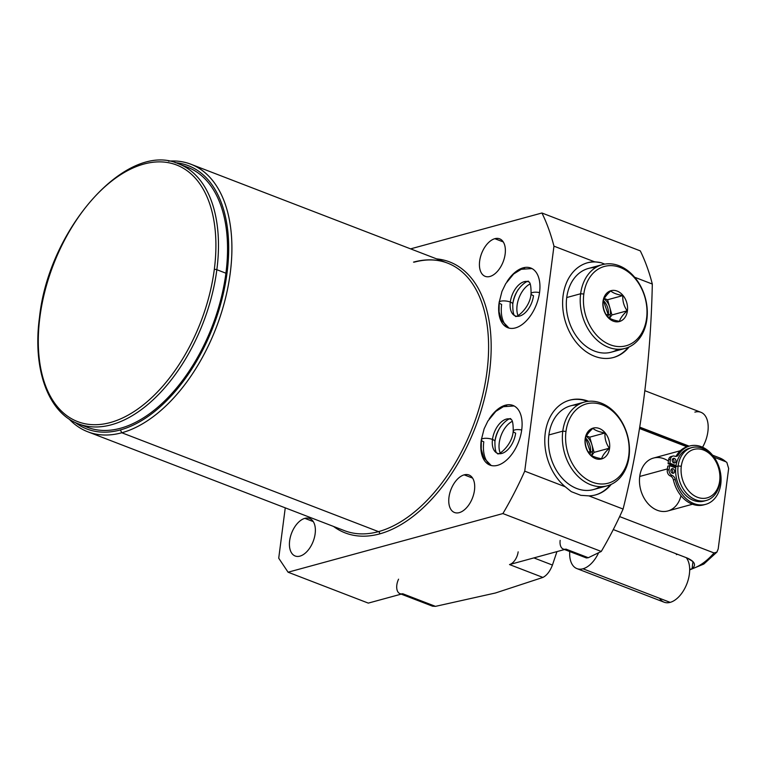 <?xml version="1.0" encoding="UTF-8"?>
<svg xmlns="http://www.w3.org/2000/svg" width="767" height="767" viewBox="0 0 767 767"><rect width="100%" height="100%" fill="white"/><g stroke="black" fill="none" stroke-linecap="round" stroke-linejoin="round"><path stroke-width="1.15" d="M75.185 422.464A141.08 81.12 -68.9 0 0 120.342 429.942A141.08 81.12 -68.9 0 0 224.386 288.699A141.08 81.12 -68.9 0 0 175.25 162.681A141.08 81.12 -68.9 0 1 224.386 288.699A141.08 81.12 -68.9 0 1 120.342 429.942L121.809 432.761A143.371 82.433 -68.9 0 0 224.932 300.453A143.371 82.433 -68.9 0 0 190.839 164.215A143.371 82.433 -68.9 0 0 168.472 161.156A143.371 82.433 111.1 0 1 228.892 281.997A143.371 82.433 111.1 0 1 121.809 432.761L378.505 531.636L121.809 432.761A143.371 82.433 111.1 0 1 69.126 419.041A143.371 82.433 -68.9 0 0 87.774 431.783A143.371 82.433 -68.9 0 0 121.809 432.761L120.342 429.942A141.08 81.12 -68.9 0 1 75.185 422.464M187.647 167.311A139.326 80.104 111.1 0 1 225.92 273.205A139.326 80.104 111.1 0 1 87.486 427.334L78.416 423.844C48.072 412.78 32.415 368.831 39.491 317.404A1.831 0.585 7.4 0 1 39.903 317.097A137.494 79.059 -68.9 0 0 110.314 422.54A137.494 79.059 -68.9 0 0 214.3 269.485A1.831 0.585 7.4 0 1 216.85 269.706A1.831 0.585 -172.6 0 0 214.3 269.485A137.494 79.059 -68.9 0 0 143.889 164.052A137.494 79.059 -68.9 0 0 39.903 317.097A137.494 79.059 -68.9 0 0 110.314 422.54A137.494 79.059 -68.9 0 0 214.3 269.485A137.494 79.059 -68.9 0 0 143.889 164.052A137.494 79.059 -68.9 0 0 39.903 317.097A1.831 0.585 -172.6 0 0 39.491 317.404C48.752 228.336 127.293 140.208 178.577 163.822A139.326 80.104 111.1 0 1 216.85 269.706L225.92 273.205L216.85 269.706A139.326 80.104 111.1 0 1 78.416 423.844A139.326 80.104 -68.9 0 0 216.85 269.706A139.326 80.104 -68.9 0 0 178.577 163.822L187.647 167.311A139.326 80.104 111.1 0 0 183.016 165.806A139.326 80.104 111.1 0 1 225.92 273.205A139.326 80.104 111.1 0 1 83.037 425.349M571.3 491.657L580.83 495.329L588.883 495.875L623.092 509.048A253.819 145.941 111.1 0 1 601.261 551.454L502.903 513.564A253.819 145.941 -68.9 0 0 524.733 471.159L565.221 486.757L571.3 491.657L580.83 495.329L588.883 495.875A49.107 37.008 74.7 0 0 611.251 484.351A49.107 37.008 74.7 0 1 595.671 494.888A49.107 37.008 74.7 0 1 588.883 495.875L623.092 509.048C640.953 437.19 650.694 362.187 652.314 284.049L634.645 277.242L652.314 284.049A253.819 145.941 -68.9 0 0 640.301 250.886A253.819 145.941 111.1 0 1 652.314 284.049C650.694 362.187 640.953 437.19 623.092 509.048A253.819 145.941 -68.9 0 1 601.261 551.454L588.308 557.724L601.261 551.454L502.903 513.564A253.819 145.941 -68.9 0 0 524.733 471.159L553.956 246.159A253.819 145.941 -68.9 0 0 541.933 212.996L640.301 250.886L541.933 212.996L410.594 248.863L541.933 212.996A253.819 145.941 -68.9 0 1 553.956 246.159L594.435 261.758L553.956 246.159L524.733 471.159L565.221 486.757L571.3 491.657M604.751 264.116L601.04 262.688L594.435 261.758A49.107 37.008 74.7 0 0 567.379 327.212A49.107 37.008 74.7 0 0 629.103 346.952A49.107 37.008 74.7 0 1 613.514 357.489A49.107 37.008 74.7 0 1 564.886 319.858A49.107 37.008 74.7 0 1 587.647 262.736A49.107 37.008 74.7 0 1 594.435 261.758L601.04 262.688L604.751 264.116M278.718 558.203L288.076 572.211L502.903 513.564L288.076 572.211L278.718 558.203L285.257 507.859L278.718 558.203M413.509 262.122A143.371 82.433 111.1 0 1 447.535 263.091A143.371 82.433 111.1 0 1 481.628 399.329A143.371 82.433 111.1 0 1 378.505 531.636A1.831 1.381 -105.3 0 1 379.675 533.89A145.193 83.478 -68.9 0 0 486.671 388.888A145.193 83.478 -68.9 0 0 436.615 258.882A145.193 83.478 111.1 0 1 486.671 388.888A145.193 83.478 111.1 0 1 379.675 533.89A145.193 83.478 111.1 0 1 333.54 526.459A145.193 83.478 -68.9 0 0 379.675 533.89A1.831 1.381 74.7 0 0 378.505 531.636A143.371 82.433 111.1 0 1 344.469 530.659L87.774 431.783M299.945 556.133A20.095 11.553 111.1 0 1 289.648 540.725A20.095 11.553 111.1 0 1 304.854 518.348A20.095 11.553 111.1 0 1 315.141 533.765A20.095 11.553 111.1 0 1 299.945 556.133A20.095 11.553 -68.9 0 0 314.403 537.59A20.095 11.553 -68.9 0 0 309.619 518.492A20.095 11.553 -68.9 0 0 304.854 518.348A20.095 11.553 -68.9 0 0 290.396 536.9A20.095 11.553 -68.9 0 0 295.17 555.998A20.095 11.553 -68.9 0 0 299.945 556.133M489.94 276.475A20.095 11.553 111.1 0 1 479.653 261.068A20.095 11.553 111.1 0 1 494.849 238.69A20.095 11.553 111.1 0 1 505.146 254.107A20.095 11.553 111.1 0 1 489.94 276.475A20.095 11.553 -68.9 0 0 504.398 257.933A20.095 11.553 -68.9 0 0 499.624 238.834A20.095 11.553 -68.9 0 0 494.849 238.69A20.095 11.553 -68.9 0 0 480.391 257.242A20.095 11.553 -68.9 0 0 485.175 276.341A20.095 11.553 -68.9 0 0 489.94 276.475M459.27 512.634A20.095 11.553 111.1 0 1 448.983 497.227A20.095 11.553 111.1 0 1 464.179 474.85A20.095 11.553 111.1 0 1 474.476 490.266A20.095 11.553 111.1 0 1 459.27 512.634A20.095 11.553 -68.9 0 0 473.728 494.092A20.095 11.553 -68.9 0 0 468.953 474.984A20.095 11.553 -68.9 0 0 464.179 474.85A20.095 11.553 -68.9 0 0 449.721 493.402A20.095 11.553 -68.9 0 0 454.505 512.5A20.095 11.553 -68.9 0 0 459.27 512.634M497.553 465.329A31.974 18.389 111.1 0 1 481.446 439.012A31.974 18.389 -68.9 0 0 489.96 465.109A31.974 18.389 -68.9 0 0 497.553 465.329A31.974 18.389 -68.9 0 0 520.553 435.819A31.974 18.389 -68.9 0 0 512.95 405.427A31.974 18.389 -68.9 0 0 505.357 405.216A31.974 18.389 111.1 0 1 521.733 429.731A31.974 18.389 111.1 0 1 497.553 465.329M489.125 419.07A31.974 18.389 111.1 0 1 505.357 405.216A31.974 18.389 -68.9 0 0 489.125 419.07M515.395 327.921A31.974 18.389 111.1 0 1 499.288 301.613A31.974 18.389 -68.9 0 0 507.802 327.71A31.974 18.389 -68.9 0 0 515.395 327.921A31.974 18.389 -68.9 0 0 538.396 298.421A31.974 18.389 -68.9 0 0 530.793 268.028A31.974 18.389 -68.9 0 0 523.199 267.817A31.974 18.389 111.1 0 1 539.575 292.332A31.974 18.389 111.1 0 1 515.395 327.921M506.968 281.671A31.974 18.389 111.1 0 1 523.199 267.817A31.974 18.389 -68.9 0 0 506.968 281.671M190.839 164.215L447.535 263.091A143.371 82.433 111.1 0 1 481.628 399.329A143.371 82.433 111.1 0 1 378.505 531.636A143.371 82.433 111.1 0 1 344.469 530.659M401.208 594.128L432.483 606.17L435.474 606.361L495.463 592.987L542.911 577.426C546.833 575.423 550.016 571.3 552.441 565.058L556.947 551.607L552.441 565.058L533.88 557.906L552.441 565.058C550.016 571.3 546.833 575.423 542.911 577.426L495.463 592.987L435.474 606.361L402.685 593.725L368.294 603.111L288.076 572.211L368.294 603.111L402.685 593.725L435.474 606.361L432.521 606.189M509.518 564.56L542.911 577.426L509.518 564.56A11.419 6.567 -68.9 0 0 518.156 551.847A11.419 6.567 -68.9 0 1 509.518 564.56L566.008 549.134L509.518 564.56M588.308 557.724L566.008 549.134L588.308 557.724L586.4 557.954M588.577 401.294A49.107 37.008 74.7 0 0 546.66 425.963A49.107 37.008 74.7 0 0 565.221 486.757A49.107 37.008 74.7 0 1 544.848 437.401A49.107 37.008 74.7 0 1 569.804 400.144A49.107 37.008 74.7 0 1 588.577 401.294M313.252 521.589L304.854 518.348L313.252 521.589M503.257 241.931L494.849 238.69L503.257 241.931M472.577 478.09L464.179 474.85L472.577 478.09M560.159 540.38A11.419 6.567 -68.9 0 0 566.008 549.134A11.419 6.567 -68.9 0 1 563.294 549.057M398.572 579.181A11.419 6.567 -68.9 0 0 397.085 590.015A11.419 6.567 -68.9 0 0 402.685 593.725A11.419 6.567 -68.9 0 1 399.971 593.648M595.307 494.983A49.107 37.008 74.7 0 0 610.379 484.734A49.107 37.008 -105.3 0 1 595.307 494.983M587.627 401.409A49.107 37.008 74.7 0 0 569.44 400.24A49.107 37.008 -105.3 0 1 587.627 401.409M600.12 486.652A43.393 32.703 -105.3 0 1 563.63 479.72A43.393 32.703 -105.3 0 1 548.884 434.947A43.393 32.703 -105.3 0 1 577.819 404.976M628.221 347.336A49.107 37.008 -105.3 0 1 613.159 357.585A49.107 37.008 -105.3 0 0 628.221 347.336M587.292 262.841A49.107 37.008 -105.3 0 1 601.04 262.688A49.107 37.008 -105.3 0 0 587.292 262.841M595.662 267.578A43.393 32.703 74.7 0 0 566.727 297.548A43.393 32.703 74.7 0 0 581.482 342.322A43.393 32.703 74.7 0 0 617.962 349.244M512.337 421.294A19.99 11.486 -68.9 0 0 500.151 452.942A19.99 11.486 111.1 0 1 512.337 421.294M506.699 405.733L505.357 405.216L506.699 405.733M530.189 283.886A19.99 11.486 -68.9 0 0 517.993 315.544A19.99 11.486 111.1 0 1 530.189 283.886M524.551 268.335L523.199 267.817L524.551 268.335M689.677 569.43A59.385 34.141 -68.9 0 0 689.849 569.392L692.074 568.778A59.385 34.141 -68.9 0 0 714.019 552.949L716.905 552.125L718.2 548.923L716.867 552.163M728.65 468.484L718.2 548.923L728.65 468.484L726.828 462.367L725.86 461.763A59.385 34.141 -68.9 0 0 719.561 457.88A59.385 34.141 111.1 0 1 725.86 461.763L714.154 457.257L725.86 461.763M686.935 446.768L639.515 428.504L686.935 446.768M714.019 552.949L619.64 516.594L714.019 552.949A59.385 34.141 111.1 0 1 692.074 568.778C696.455 565.078 694.854 561.502 687.29 558.069L613.284 529.566L687.29 558.069L692.956 561.607L692.074 568.778L689.849 569.392M668.441 461.111A27.411 20.651 74.7 0 0 639.726 476.46A27.411 20.651 74.7 0 0 656.006 509.729A27.411 20.651 74.7 0 0 680.991 495.731M673.752 467.218A27.411 20.651 -105.3 0 1 673.762 467.17A27.411 20.651 -105.3 0 1 673.934 465.972L675.248 466.48A25.695 19.367 74.7 0 0 675.065 467.669A25.695 19.367 74.7 0 0 675.056 467.717A25.695 19.367 -105.3 0 1 675.065 467.669L675.804 467.467L675.065 467.669A25.695 19.367 -105.3 0 1 675.248 466.48L673.934 465.972A27.411 20.651 74.7 0 0 673.762 467.17A27.411 20.651 74.7 0 0 673.752 467.218M705.141 500.736A27.411 20.651 -105.3 0 1 683.781 493.296A27.411 20.651 -105.3 0 1 675.9 466.576A27.411 20.651 -105.3 0 1 690.722 447.938M706.254 500.477L704.048 501.081A27.411 20.651 -105.3 0 1 675.9 466.576L678.105 465.981A27.411 20.651 74.7 0 0 706.254 500.477A27.411 20.651 74.7 0 0 719.954 482.098A27.411 20.651 -105.3 0 1 695.688 499.806A27.411 20.651 -105.3 0 1 678.105 465.981L681.297 466.259A25.129 18.935 74.7 0 0 697.414 497.256A25.129 18.935 74.7 0 0 719.667 481.034L719.954 482.098A27.411 20.651 74.7 0 0 691.815 447.602A27.411 20.651 74.7 0 0 678.105 465.981L675.9 466.576A27.411 20.651 -105.3 0 1 689.61 448.196L691.815 447.602M681.297 466.259A25.129 18.935 -105.3 0 1 703.55 450.028A25.129 18.935 -105.3 0 1 719.667 481.034A25.129 18.935 -105.3 0 1 697.414 497.256A25.129 18.935 -105.3 0 1 681.297 466.259L678.105 465.981A27.411 20.651 -105.3 0 1 702.38 448.273A27.411 20.651 -105.3 0 1 719.954 482.098L719.667 481.034A25.129 18.935 74.7 0 0 703.55 450.028A25.129 18.935 74.7 0 0 681.297 466.259M692.486 504.235L667.865 510.956A27.411 20.651 -105.3 0 1 639.726 476.46L667.424 468.896L639.726 476.46A27.411 20.651 -105.3 0 1 653.426 458.081L680.367 450.728M705.65 504.36A30.258 22.799 74.7 0 0 719.676 469.164A30.258 22.799 74.7 0 0 689.715 445.982A30.258 22.799 74.7 0 0 678.45 454.86A30.258 22.799 74.7 0 1 714.959 458.465A30.258 22.799 74.7 0 1 709.187 502.96A30.258 22.799 74.7 0 1 675.257 479.433L673.416 479.931L675.257 479.433A30.258 22.799 74.7 0 0 705.65 504.36L703.809 504.859A30.258 22.799 -105.3 0 1 673.416 479.931A5.005 3.768 -105.3 0 0 670.32 475.943L672.16 475.435A5.005 3.768 -105.3 0 1 675.257 479.433A5.005 3.768 74.7 0 0 672.16 475.435A4.755 3.576 74.7 0 1 669.112 469.577L667.271 470.075L669.112 469.577L669.629 465.627L669.112 469.577A4.755 3.576 74.7 0 0 672.16 475.435L670.32 475.943A4.755 3.576 -105.3 0 1 667.271 470.075L667.789 466.125L669.629 465.627L675.756 467.985L669.629 465.627L667.789 466.125L667.271 470.075A4.755 3.576 74.7 0 0 670.32 475.943A5.005 3.768 -105.3 0 1 673.416 479.931A30.258 22.799 74.7 0 0 704.729 504.581M688.804 446.26A30.258 22.799 74.7 0 0 676.609 455.358A5.005 3.768 -105.3 0 1 675.622 456.423A5.005 3.768 -105.3 0 0 676.609 455.358A30.258 22.799 -105.3 0 1 687.874 446.49L689.715 445.982M671.95 456.499A4.755 3.576 74.7 0 0 668.613 459.769L668.095 463.719L673.934 465.972L668.095 463.719L669.936 463.22L676.053 465.579L669.936 463.22L670.454 459.27L669.936 463.22L668.095 463.719L668.613 459.769A4.755 3.576 -105.3 0 1 670.991 456.586L672.832 456.087A4.755 3.576 74.7 0 0 670.454 459.27L668.613 459.769L670.454 459.27A4.755 3.576 74.7 0 1 674.663 456.202A5.005 3.768 74.7 0 0 676.59 456.327A5.005 3.768 74.7 0 0 678.45 454.86A5.005 3.768 -105.3 0 1 674.663 456.202A4.755 3.576 74.7 0 0 672.832 456.087M672.63 458.982A2.378 1.793 -105.3 0 1 673.685 462.856A2.378 1.793 -105.3 0 0 672.63 458.982M671.288 469.279A2.378 1.793 -105.3 0 1 672.352 473.162A2.378 1.793 -105.3 0 0 671.288 469.279M673.79 462.904A2.378 1.793 -105.3 0 1 672.266 459.97A2.378 1.793 -105.3 0 1 674.366 458.436A2.378 1.793 -105.3 0 1 675.89 461.37A2.378 1.793 -105.3 0 1 673.79 462.904A2.378 1.793 74.7 0 0 674.701 462.961A2.378 1.793 74.7 0 0 675.909 460.785A2.378 1.793 74.7 0 0 674.366 458.436A2.378 1.793 74.7 0 0 673.455 458.378A2.378 1.793 74.7 0 0 672.247 460.545A2.378 1.793 74.7 0 0 673.79 462.904M672.448 473.201A2.378 1.793 -105.3 0 1 670.924 470.276A2.378 1.793 -105.3 0 1 673.033 468.742A2.378 1.793 -105.3 0 1 674.557 471.667A2.378 1.793 -105.3 0 1 672.448 473.201A2.378 1.793 74.7 0 0 673.368 473.268A2.378 1.793 74.7 0 0 674.567 471.091A2.378 1.793 74.7 0 0 673.033 468.742A2.378 1.793 74.7 0 0 672.113 468.685A2.378 1.793 74.7 0 0 670.914 470.852A2.378 1.793 74.7 0 0 672.448 473.201M671.355 469.193L673.033 468.742L671.355 469.193M672.697 458.896L674.366 458.436L672.697 458.896M678.45 454.86L676.609 455.358L678.45 454.86M639.688 427.478L688.555 446.298M588.184 451.916L590.446 452.3L585.518 437.89A13.701 10.326 -105.3 0 1 590.446 452.3L592.479 451.744A13.701 10.326 74.7 0 0 591.913 444.764A13.701 10.326 74.7 0 0 586.256 436.25A13.701 10.326 -105.3 0 1 591.913 444.764A13.701 10.326 -105.3 0 1 592.479 451.744L588.184 451.916M607.349 485.779A43.393 32.703 74.7 0 0 629.055 456.681L628.758 455.608A41.111 30.977 74.7 0 0 602.383 404.88A41.111 30.977 74.7 0 0 565.979 431.428L562.786 431.15A43.393 32.703 74.7 0 0 607.349 485.779L593.447 489.576A43.393 32.703 -105.3 0 1 548.884 434.947A43.393 32.703 -105.3 0 1 570.581 405.848L584.492 402.052A43.393 32.703 74.7 0 0 562.786 431.15L548.884 434.947L562.786 431.15A43.393 32.703 -105.3 0 1 601.213 403.126A43.393 32.703 -105.3 0 1 629.055 456.681A43.393 32.703 74.7 0 0 584.492 402.052M628.758 455.608A41.111 30.977 74.7 0 0 602.383 404.88A41.111 30.977 74.7 0 0 565.979 431.428A41.111 30.977 74.7 0 0 592.345 482.165A41.111 30.977 74.7 0 0 628.758 455.608L629.055 456.681A43.393 32.703 -105.3 0 1 590.619 484.706A43.393 32.703 -105.3 0 1 562.786 431.15L565.979 431.428A41.111 30.977 74.7 0 0 592.345 482.165A41.111 30.977 74.7 0 0 628.758 455.608M609.573 448.225A15.992 12.051 -105.3 0 1 595.413 458.551A15.992 12.051 -105.3 0 1 585.163 438.82A15.992 12.051 -105.3 0 1 599.324 428.494A15.992 12.051 -105.3 0 1 609.573 448.225A15.992 12.051 74.7 0 0 599.324 428.494A15.992 12.051 74.7 0 0 585.163 438.82L585.183 438.897C585.959 435.867 588.529 432.348 592.891 428.341C595.125 430.383 599.152 431.936 604.981 432.991C604.636 438.551 606.093 443.623 609.343 448.206L609.343 448.206C604.981 452.214 602.411 455.732 601.635 458.752C595.806 457.698 591.779 456.144 589.555 454.102C586.295 449.52 584.847 444.457 585.183 438.897L585.163 438.82A15.992 12.051 74.7 0 0 595.413 458.551A15.992 12.051 74.7 0 0 609.573 448.225M589.996 454.467L590.446 452.3A13.701 10.326 -105.3 0 1 589.996 454.467M591.472 455.473A13.701 10.326 74.7 0 0 592.479 451.744A13.701 10.326 -105.3 0 1 591.472 455.473M591.721 455.617L594.099 452.367L589.727 437.161L586.458 435.896L589.727 437.161L604.981 432.991C604.636 438.551 606.093 443.623 609.343 448.206L594.099 452.367L589.727 437.161L604.981 432.991C599.152 431.936 595.125 430.383 592.891 428.341C588.529 432.348 585.959 435.867 585.183 438.897C584.847 444.457 586.295 449.52 589.555 454.102C591.779 456.144 595.806 457.698 601.635 458.752C602.411 455.732 604.981 452.214 609.343 448.206L594.099 452.367L591.721 455.617M608.298 314.892L606.035 314.518L608.298 314.892A13.701 10.326 -105.3 0 1 607.847 317.068L608.298 314.892L603.361 300.491A13.701 10.326 -105.3 0 1 608.298 314.892L610.321 314.345L608.298 314.892M625.191 348.381L611.289 352.178A43.393 32.703 -105.3 0 1 566.727 297.548L580.629 293.751A43.393 32.703 74.7 0 0 625.191 348.381A43.393 32.703 74.7 0 0 646.897 319.273A43.393 32.703 -105.3 0 1 608.471 347.307A43.393 32.703 -105.3 0 1 580.629 293.751L583.821 294.029A41.111 30.977 74.7 0 0 610.196 344.767A41.111 30.977 74.7 0 0 646.6 318.209L646.897 319.273A43.393 32.703 74.7 0 0 602.335 264.653A43.393 32.703 74.7 0 0 580.629 293.751L566.727 297.548A43.393 32.703 -105.3 0 1 588.433 268.45L602.335 264.653M646.6 318.209A41.111 30.977 -105.3 0 1 610.196 344.767A41.111 30.977 -105.3 0 1 583.821 294.029A41.111 30.977 -105.3 0 1 620.235 267.472A41.111 30.977 -105.3 0 1 646.6 318.209A41.111 30.977 74.7 0 0 620.235 267.472A41.111 30.977 74.7 0 0 583.821 294.029L580.629 293.751A43.393 32.703 -105.3 0 1 619.065 265.727A43.393 32.703 -105.3 0 1 646.897 319.273L646.6 318.209M627.416 310.817A15.992 12.051 74.7 0 0 617.167 291.086A15.992 12.051 74.7 0 0 603.006 301.412A15.992 12.051 74.7 0 0 613.264 321.143A15.992 12.051 74.7 0 0 627.416 310.817L627.195 310.798C622.823 314.806 620.254 318.324 619.477 321.354C613.658 320.29 609.631 318.746 607.397 316.704C604.147 312.121 602.689 307.049 603.025 301.489L603.006 301.412A15.992 12.051 74.7 0 0 613.264 321.143A15.992 12.051 74.7 0 0 627.416 310.817A15.992 12.051 74.7 0 0 617.167 291.086A15.992 12.051 74.7 0 0 603.006 301.412L603.025 301.489C603.802 298.468 606.371 294.95 610.743 290.942C612.977 292.984 617.004 294.528 622.823 295.592C622.488 301.153 623.935 306.225 627.195 310.798L627.416 310.817M609.314 318.075A13.701 10.326 74.7 0 0 610.321 314.345A13.701 10.326 74.7 0 0 609.755 307.356A13.701 10.326 74.7 0 0 604.108 298.852A13.701 10.326 74.7 0 1 609.755 307.356L611.941 314.969L609.564 318.219L611.941 314.969L627.195 310.798L611.941 314.969L609.755 307.356A13.701 10.326 74.7 0 1 610.321 314.345A13.701 10.326 74.7 0 1 609.314 318.075M604.3 298.497L607.569 299.753L609.755 307.356L607.569 299.753L622.823 295.592C617.004 294.528 612.977 292.984 610.743 290.942C606.371 294.95 603.802 298.468 603.025 301.489C602.689 307.049 604.147 312.121 607.397 316.704C609.631 318.746 613.658 320.29 619.477 321.354C620.254 318.324 622.823 314.806 627.195 310.798C623.935 306.225 622.488 301.153 622.823 295.592L607.569 299.753L604.3 298.497M659.543 598.279A25.407 14.611 -68.9 0 0 670.166 602.373L582.968 568.788A25.407 14.611 -68.9 0 1 569.737 551.54A25.407 14.611 -68.9 0 0 576.937 568.615A25.407 14.611 -68.9 0 0 582.968 568.788L670.166 602.373A25.407 14.611 111.1 0 1 664.126 602.2L576.937 568.615M582.968 568.788A25.407 14.611 -68.9 0 0 598.605 552.758A25.407 14.611 -68.9 0 1 582.968 568.788M670.166 602.373A25.407 14.611 -68.9 0 0 687.242 582.824A25.407 14.611 -68.9 0 0 686.254 557.676A25.407 14.611 111.1 0 1 687.242 582.824A25.407 14.611 111.1 0 1 670.166 602.373M677.597 554.34A25.407 14.611 -68.9 0 0 676.369 554.608M694.873 412.119A25.407 14.611 111.1 0 1 707.615 421.572A25.407 14.611 111.1 0 1 702.562 447.228A25.407 14.611 111.1 0 0 700.904 412.291L644.874 390.7M514.111 405.964L503.382 406.692L495.818 411.371L487.87 421.054L484.121 428.82L481.34 439.75A6.855 2.186 7.4 0 1 485.377 438.293A6.855 2.186 7.4 0 1 492.481 439.443A18.274 10.508 -68.9 0 0 497.505 453.326C497.131 456.643 512.337 445.771 513.209 431.044A6.855 2.186 7.4 0 1 521.694 429.999A6.855 2.186 -172.6 0 0 513.209 431.044A6.855 2.186 -172.6 0 0 515.654 433.115A18.274 10.508 111.1 0 1 497.505 453.326A18.274 10.508 111.1 0 1 492.481 439.443A6.855 2.186 7.4 0 1 494.936 441.514A6.855 2.186 -172.6 0 0 492.481 439.443A18.274 10.508 111.1 0 1 510.64 419.223A18.274 10.508 -68.9 0 0 492.481 439.443A6.855 2.186 -172.6 0 0 485.377 438.293A6.855 2.186 -172.6 0 0 481.34 439.75A6.855 2.186 -172.6 0 0 483.795 441.811A31.974 18.389 -68.9 0 0 491.302 465.531M510.323 302.045A6.855 2.186 7.4 0 1 512.778 304.106A6.855 2.186 -172.6 0 0 510.323 302.045A18.274 10.508 -68.9 0 0 515.347 315.927A18.274 10.508 111.1 0 1 510.323 302.045A18.274 10.508 111.1 0 1 528.482 281.825A18.274 10.508 -68.9 0 0 510.323 302.045A6.855 2.186 -172.6 0 0 503.219 300.894A6.855 2.186 -172.6 0 0 499.183 302.342A6.855 2.186 7.4 0 1 503.219 300.894A6.855 2.186 7.4 0 1 510.323 302.045M509.02 328.094L501.541 320.328L499.077 311.776L499.183 302.342A6.855 2.186 -172.6 0 0 501.637 304.413A31.974 18.389 -68.9 0 0 509.144 328.123M533.506 295.717A18.274 10.508 111.1 0 1 515.347 315.927C514.973 319.245 530.179 308.372 531.052 293.646A6.855 2.186 7.4 0 1 539.546 292.591A6.855 2.186 -172.6 0 0 531.052 293.646A6.855 2.186 -172.6 0 0 533.506 295.717M500.506 426.701A22.837 13.135 -68.9 0 0 495.003 440.987M518.348 289.303A22.837 13.135 -68.9 0 0 512.845 303.588M447.535 263.091C437.42 259.217 426.308 258.91 414.209 262.161M586.391 557.954L564.541 549.536M716.972 552.048L703.818 564.052L689.677 569.891M726.857 462.386L719.561 457.88L712.601 455.195M689.111 446.145L639.745 427.133M497.505 453.326C495.731 453.23 494.878 449.289 494.936 441.514C496.786 424.218 512.203 416.136 510.64 419.223C512.404 419.328 513.267 423.269 513.209 431.044M481.34 439.75L481.235 449.174L483.699 457.726L491.177 465.492M531.052 293.646C531.109 285.861 530.256 281.92 528.482 281.825C530.045 278.737 514.638 286.82 512.778 304.106C512.72 311.891 513.574 315.831 515.347 315.927M499.183 302.342L501.963 291.422L505.721 283.656L513.66 273.972L521.224 269.294L531.953 268.565"/></g></svg>

